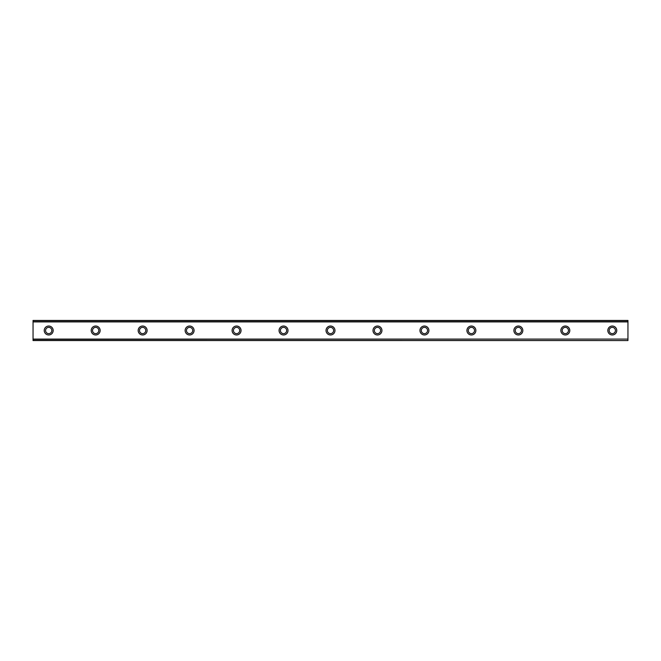 <?xml version="1.0" encoding="UTF-8"?>
<svg xmlns="http://www.w3.org/2000/svg" width="661" height="661" viewBox="0 0 661 661"><rect width="100%" height="100%" fill="white"/><g stroke="black" fill="none" stroke-linecap="round" stroke-linejoin="round"><path stroke-width="0.99" d="M48.707 326.03A4.47 4.47 0 0 0 44.229 330.5A4.47 4.47 0 0 0 48.707 334.97A4.47 4.47 0 0 0 53.177 330.5A4.47 4.47 0 0 0 48.707 326.03M612.293 326.03A4.47 4.47 0 0 0 607.823 330.5A4.47 4.47 0 0 0 612.293 334.97A4.47 4.47 0 0 0 616.771 330.5A4.47 4.47 0 0 0 612.293 326.03M565.329 326.03A4.47 4.47 0 0 0 560.858 330.5A4.47 4.47 0 0 0 565.329 334.97A4.47 4.47 0 0 0 569.799 330.5A4.47 4.47 0 0 0 565.329 326.03M518.364 326.03A4.47 4.47 0 0 0 513.886 330.5A4.47 4.47 0 0 0 518.364 334.97A4.47 4.47 0 0 0 522.834 330.5A4.47 4.47 0 0 0 518.364 326.03M471.4 326.03A4.47 4.47 0 0 0 466.922 330.5A4.47 4.47 0 0 0 471.4 334.97A4.47 4.47 0 0 0 475.87 330.5A4.47 4.47 0 0 0 471.4 326.03M424.428 326.03A4.47 4.47 0 0 0 419.958 330.5A4.47 4.47 0 0 0 424.428 334.97A4.47 4.47 0 0 0 428.906 330.5A4.47 4.47 0 0 0 424.428 326.03M377.464 326.03A4.47 4.47 0 0 0 372.994 330.5A4.47 4.47 0 0 0 377.464 334.97A4.47 4.47 0 0 0 381.942 330.5A4.47 4.47 0 0 0 377.464 326.03M330.5 326.03A4.47 4.47 0 0 0 326.03 330.5A4.47 4.47 0 0 0 330.5 334.97A4.47 4.47 0 0 0 334.97 330.5A4.47 4.47 0 0 0 330.5 326.03M283.536 326.03A4.47 4.47 0 0 0 279.058 330.5A4.47 4.47 0 0 0 283.536 334.97A4.47 4.47 0 0 0 288.006 330.5A4.47 4.47 0 0 0 283.536 326.03M236.572 326.03A4.47 4.47 0 0 0 232.094 330.5A4.47 4.47 0 0 0 236.572 334.97A4.47 4.47 0 0 0 241.042 330.5A4.47 4.47 0 0 0 236.572 326.03M189.6 326.03A4.47 4.47 0 0 0 185.13 330.5A4.47 4.47 0 0 0 189.6 334.97A4.47 4.47 0 0 0 194.078 330.5A4.47 4.47 0 0 0 189.6 326.03M142.636 326.03A4.47 4.47 0 0 0 138.166 330.5A4.47 4.47 0 0 0 142.636 334.97A4.47 4.47 0 0 0 147.114 330.5A4.47 4.47 0 0 0 142.636 326.03M95.671 326.03A4.47 4.47 0 0 0 91.201 330.5A4.47 4.47 0 0 0 95.671 334.97A4.47 4.47 0 0 0 100.142 330.5A4.47 4.47 0 0 0 95.671 326.03M33.05 320.544L627.95 320.544L33.05 320.436L627.95 320.436L33.05 320.436L33.05 321.915L627.95 321.915L627.95 339.085L33.05 339.085L33.05 321.915M48.707 333.631A3.131 3.131 0 0 1 45.576 330.5A3.131 3.131 0 0 1 48.707 327.369A3.131 3.131 0 0 1 51.839 330.5A3.131 3.131 0 0 1 48.707 333.631M612.293 333.631A3.131 3.131 0 0 1 609.161 330.5A3.131 3.131 0 0 1 612.293 327.369A3.131 3.131 0 0 1 615.424 330.5A3.131 3.131 0 0 1 612.293 333.631M565.329 333.631A3.131 3.131 0 0 1 562.197 330.5A3.131 3.131 0 0 1 565.329 327.369A3.131 3.131 0 0 1 568.46 330.5A3.131 3.131 0 0 1 565.329 333.631M518.364 333.631A3.131 3.131 0 0 1 515.233 330.5A3.131 3.131 0 0 1 518.364 327.369A3.131 3.131 0 0 1 521.496 330.5A3.131 3.131 0 0 1 518.364 333.631M471.4 333.631A3.131 3.131 0 0 1 468.269 330.5A3.131 3.131 0 0 1 471.4 327.369A3.131 3.131 0 0 1 474.532 330.5A3.131 3.131 0 0 1 471.4 333.631M424.428 333.631A3.131 3.131 0 0 1 421.297 330.5A3.131 3.131 0 0 1 424.428 327.369A3.131 3.131 0 0 1 427.56 330.5A3.131 3.131 0 0 1 424.428 333.631M377.464 333.631A3.131 3.131 0 0 1 374.333 330.5A3.131 3.131 0 0 1 377.464 327.369A3.131 3.131 0 0 1 380.596 330.5A3.131 3.131 0 0 1 377.464 333.631M330.5 333.631A3.131 3.131 0 0 1 327.369 330.5A3.131 3.131 0 0 1 330.5 327.369A3.131 3.131 0 0 1 333.631 330.5A3.131 3.131 0 0 1 330.5 333.631M283.536 333.631A3.131 3.131 0 0 1 280.404 330.5A3.131 3.131 0 0 1 283.536 327.369A3.131 3.131 0 0 1 286.667 330.5A3.131 3.131 0 0 1 283.536 333.631M236.572 333.631A3.131 3.131 0 0 1 233.44 330.5A3.131 3.131 0 0 1 236.572 327.369A3.131 3.131 0 0 1 239.703 330.5A3.131 3.131 0 0 1 236.572 333.631M189.6 333.631A3.131 3.131 0 0 1 186.468 330.5A3.131 3.131 0 0 1 189.6 327.369A3.131 3.131 0 0 1 192.731 330.5A3.131 3.131 0 0 1 189.6 333.631M142.636 333.631A3.131 3.131 0 0 1 139.504 330.5A3.131 3.131 0 0 1 142.636 327.369A3.131 3.131 0 0 1 145.767 330.5A3.131 3.131 0 0 1 142.636 333.631M95.671 333.631A3.131 3.131 0 0 1 92.54 330.5A3.131 3.131 0 0 1 95.671 327.369A3.131 3.131 0 0 1 98.803 330.5A3.131 3.131 0 0 1 95.671 333.631M33.05 340.456L627.95 340.564L33.05 340.456L33.05 339.308L627.95 339.085M627.95 339.308L627.95 340.456M627.95 340.564L33.05 340.564L627.95 340.564M627.95 320.544L627.95 321.915M627.95 321.692L33.05 321.692"/></g></svg>

